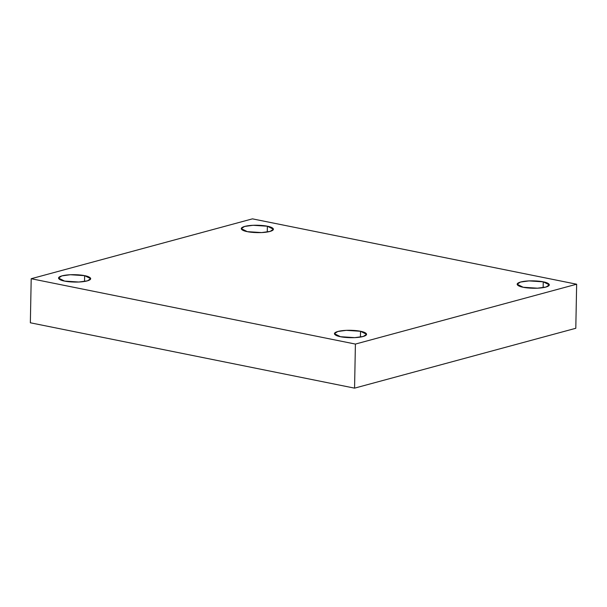 <?xml version="1.0" encoding="UTF-8"?>
<svg xmlns="http://www.w3.org/2000/svg" width="607" height="607" viewBox="0 0 607 607"><rect width="100%" height="100%" fill="white"/><g stroke="black" fill="none" stroke-linecap="round" stroke-linejoin="round"><path stroke-width="0.91" d="M523.204 287.263L537.476 288.196L546.019 287.028L549.32 284.858L543.257 281.838L543.144 287.642L543.257 281.838C547.339 282.467 553.06 285.04 545.814 287.088C538.219 289.061 526.481 288.113 523.204 287.263C519.122 286.633 513.393 284.053 520.647 282.012C528.242 280.039 539.98 280.988 543.257 281.838L528.985 280.897L520.442 282.073L517.141 284.243L523.204 287.263M247.315 231.646L261.587 232.58L270.13 231.411L273.431 229.241L267.368 226.221L267.262 232.033L267.368 226.221C271.458 226.851 277.179 229.431 269.925 231.472C262.33 233.445 250.592 232.496 247.315 231.646C243.232 231.017 237.512 228.444 244.758 226.396C252.353 224.423 264.091 225.372 267.368 226.221L253.096 225.288L244.553 226.457L241.252 228.627L247.315 231.646M64.592 281.087L78.864 282.027L87.408 280.859L90.709 278.689L84.646 275.661L84.532 281.473L84.646 275.661C88.728 276.299 94.449 278.871 87.196 280.912C79.608 282.885 67.863 281.944 64.592 281.087C60.503 280.457 54.782 277.885 62.035 275.844C69.63 273.863 81.368 274.812 84.646 275.661L70.374 274.728L61.831 275.897L58.53 278.067L64.592 281.087M340.474 336.703L354.746 337.644L363.29 336.468L366.59 334.298L360.528 331.278L360.421 337.09L360.528 331.278C364.617 331.908 370.338 334.487 363.085 336.528C355.49 338.501 343.752 337.553 340.474 336.703C336.392 336.073 330.671 333.501 337.917 331.452C345.512 329.48 357.25 330.428 360.528 331.278L346.256 330.345L337.712 331.513L334.411 333.683L340.474 336.703M355.406 344.07L31.2 278.719L30.35 322.787L354.564 388.146L355.406 344.07L354.564 388.146L575.8 328.281L576.65 284.213L575.8 328.281L354.564 388.146L30.35 322.787L31.2 278.719L252.436 218.854L576.65 284.213L355.406 344.07L576.65 284.213L252.436 218.854L31.2 278.719L355.406 344.07"/></g></svg>
